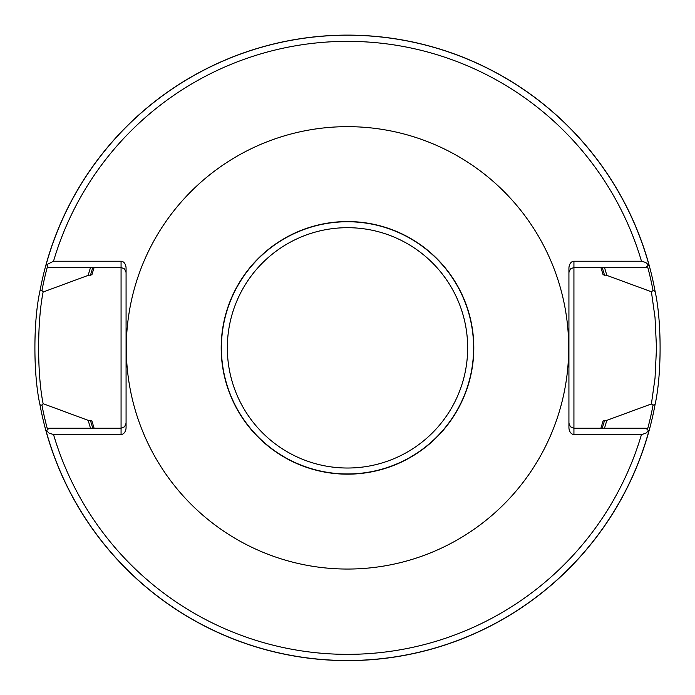 <?xml version="1.0" encoding="UTF-8"?>
<svg xmlns="http://www.w3.org/2000/svg" width="695" height="695" viewBox="0 0 695 695"><rect width="100%" height="100%" fill="white"/><g stroke="black" fill="none" stroke-linecap="round" stroke-linejoin="round"><path stroke-width="1.04" d="M568.692 347.856A221.192 221.192 0 0 0 236.899 156.297A221.192 221.192 0 0 0 236.899 539.416A221.192 221.192 0 0 0 568.692 347.856M46.487 430.735L49.302 433.272L53.515 434.488L121.069 434.488A7.08 5.004 90 0 0 126.073 427.416L126.073 268.305A7.08 5.004 90 0 0 121.069 261.224L53.515 261.224L46.704 264.691L48.276 267.479L121.069 267.479L121.069 428.233L48.989 428.233L46.052 431.178A312.75 312.75 0 0 0 648.948 431.178L648.513 430.735L646.081 433.037L642.111 434.462L573.931 434.488A7.08 5.004 90 0 1 568.927 427.416L568.927 268.305A7.08 5.004 90 0 1 573.931 261.224L641.485 261.224L645.698 262.449L648.513 264.977L648.948 264.543A312.75 312.75 0 0 0 46.244 263.865L46.704 264.691M600.897 267.479L603.095 274.777L606.813 275.368A269.252 269.252 0 0 0 604.476 267.479M90.524 267.479A269.252 269.252 0 0 0 88.187 275.368L91.905 274.777L94.103 267.479M94.103 428.233L91.905 420.935L88.187 420.353A269.252 269.252 0 0 0 90.524 428.233M604.476 428.233A269.252 269.252 0 0 0 606.813 420.353L603.095 420.935L600.897 428.233M46.244 263.865A312.75 312.75 0 0 0 39.98 290.901L41.961 290.571L43.125 292.013L88.187 275.368M606.813 275.368L651.406 291.77L653.031 290.519L655.124 291.448A312.75 312.75 0 0 0 648.948 264.543M39.98 290.901C33.212 321.099 33.212 374.614 39.98 404.82A312.75 312.75 0 0 0 46.052 431.178A312.75 312.75 0 0 1 39.98 404.82L41.961 405.15A310.865 310.865 0 0 0 47.581 429.64M655.124 291.448C661.753 321.168 661.753 374.544 655.124 404.273L653.031 405.202L651.406 403.943L606.813 420.353M88.187 420.353L43.125 403.699L41.961 405.15M648.948 431.178A312.75 312.75 0 0 0 655.124 404.273A312.75 312.75 0 0 1 648.948 431.178M648.513 264.977L646.011 267.479L573.931 267.479L573.931 428.233L646.011 428.233L648.513 430.735M651.406 403.943L655.029 378.123L656.497 347.856L655.029 317.598L651.406 291.77M568.927 423.229L570.395 426.765L573.931 428.233L573.931 434.488M568.927 272.483L570.395 268.948L573.931 267.479L573.931 261.224M43.125 403.699C37.13 374.171 37.13 321.542 43.125 292.013M126.073 423.229L124.605 426.765L121.069 428.233L121.069 434.488M126.073 272.483L124.605 268.948L121.069 267.479L121.069 261.224M473.808 347.856A126.308 126.308 0 0 0 284.342 238.472A126.308 126.308 0 0 0 284.342 457.249A126.308 126.308 0 0 0 473.808 347.856M641.485 261.224A306.478 306.478 0 0 0 53.515 261.224M53.515 434.488A306.478 306.478 0 0 0 641.485 434.488M648.861 264.63A312.637 312.637 0 0 0 46.313 264.004M90.437 420.353A267.089 267.089 0 0 0 92.791 428.233M602.209 428.233A267.089 267.089 0 0 0 604.563 420.353M604.563 275.368A267.089 267.089 0 0 0 602.209 267.479M92.791 267.479A267.089 267.089 0 0 0 90.437 275.368M653.031 290.519A310.865 310.865 0 0 0 647.419 266.072M47.555 266.194A310.865 310.865 0 0 0 41.961 290.571M46.139 431.082A312.637 312.637 0 0 0 648.861 431.082M647.419 429.64A310.865 310.865 0 0 0 653.031 405.202M467.666 347.856A120.165 120.165 0 0 1 287.417 451.924A120.165 120.165 0 0 1 287.417 243.789A120.165 120.165 0 0 1 467.666 347.856M473.608 347.856A126.108 126.108 0 0 0 284.446 238.646A126.108 126.108 0 0 0 284.446 457.067A126.108 126.108 0 0 0 473.608 347.856"/></g></svg>
